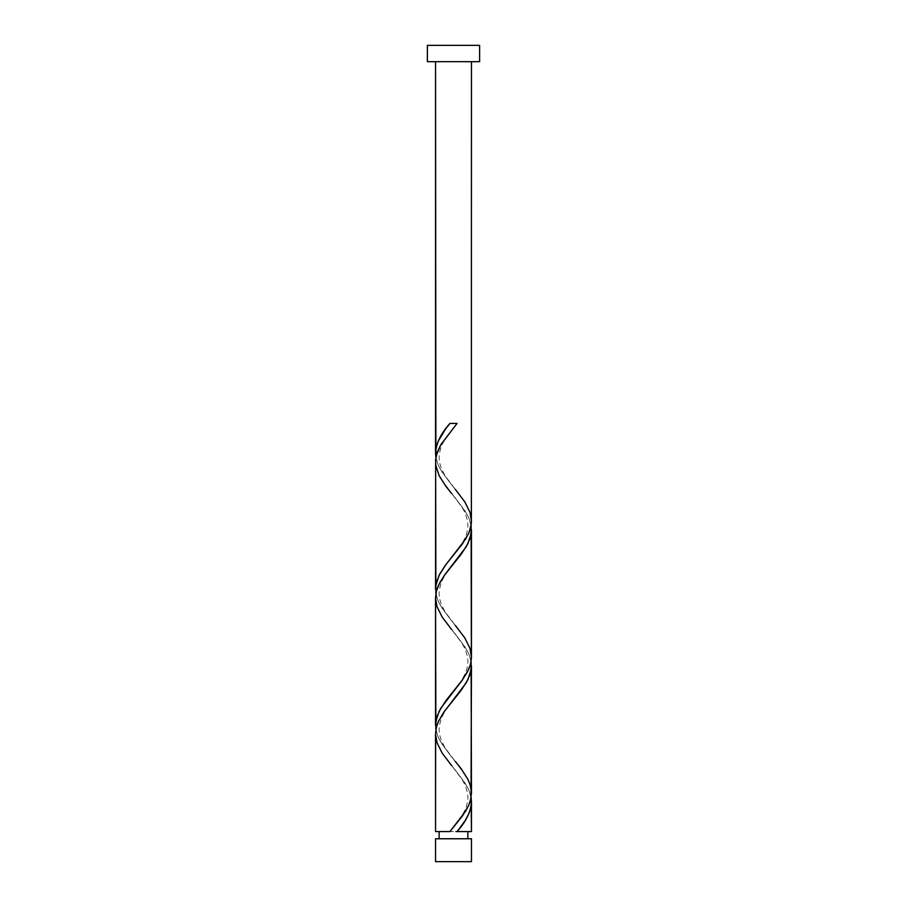 <?xml version="1.0" encoding="UTF-8"?>
<svg xmlns="http://www.w3.org/2000/svg" width="907" height="907" viewBox="0 0 907 907"><rect width="100%" height="100%" fill="white"/><g stroke="black" fill="none" stroke-linecap="round" stroke-linejoin="round"><path stroke-width="0.68" stroke-dasharray="4.54 3.4" d="M453.5 831.583L435.541 831.583L453.5 831.583M439.135 838.76L471.459 838.76L439.135 838.76M471.459 61.676L427.378 61.676L471.459 61.676M435.632 736.008L436.913 742.391L440.802 750.894L464.894 782.775L468.908 790.212L471.118 797.661M435.632 599.958L436.913 606.341L440.802 614.844L464.894 646.725L468.908 654.162L471.118 661.611M471.368 791.097L470.087 784.725L466.198 776.222L442.106 744.33L438.092 736.903L435.882 729.455M435.632 463.908L436.913 470.291L440.802 478.794L464.894 510.675L468.908 518.112L471.118 525.561M471.368 655.047L470.087 648.675L466.198 640.172L442.106 608.28L438.092 600.853L435.882 593.405M471.368 518.997L470.087 512.625L466.198 504.122L442.106 472.23L438.092 464.803L435.882 457.355M455.904 831.583L456.709 831.583M427.378 45.35L479.622 45.35L427.378 45.35M435.541 861.65L471.459 861.65L435.541 861.65M451.085 423.433L450.291 423.433M435.904 457.445L438.308 465.291L441.051 470.529L455.291 489.292C450.552 483.261 437.412 469.304 439.317 454.316C441.494 442.775 445.28 438.194 455.291 425.598M435.904 593.495L438.308 601.341L441.051 606.579L455.291 625.342C450.552 619.311 437.412 605.354 439.317 590.366C441.494 578.825 445.28 574.244 455.291 561.648M435.904 729.545L438.308 737.391L441.051 742.629L455.291 761.392C450.552 755.361 437.412 741.404 439.317 726.416C441.494 714.875 445.28 710.294 455.291 697.698M471.096 797.57L468.692 789.725L465.949 784.487L451.709 765.723C461.72 778.319 465.506 782.9 467.683 794.441C469.588 809.429 456.448 823.386 451.709 829.417M471.096 661.52L468.692 653.675L465.949 648.437L451.709 629.673C461.72 642.269 465.506 646.85 467.683 658.391C469.588 673.379 456.448 687.336 451.709 693.367M471.096 525.47L468.692 517.625L465.949 512.387L451.709 493.623C461.72 506.219 465.506 510.8 467.683 522.341C469.588 537.329 456.448 551.286 451.709 557.317M457.071 423.433L449.929 423.433"/><path stroke-width="1.36" d="M435.541 838.76L435.541 861.65L471.459 861.65L471.459 838.76L435.541 838.76L471.459 838.76L471.459 861.65L435.541 861.65L435.541 838.76M439.135 831.583L439.135 838.76L439.135 831.583M467.865 838.76L467.865 831.583L467.865 838.76M427.378 45.35L427.378 61.676L479.622 61.676L479.622 45.35L427.378 45.35L427.378 61.676L479.622 61.676L479.622 45.35L427.378 45.35M435.882 457.355L435.541 61.676L435.541 453.103L436.312 446.743L438.081 441.448L445.575 428.988L449.929 423.433L457.071 423.433L440.666 444.997L437.276 452.196L435.655 459.384L435.541 589.153L436.312 582.782L439.623 574.278L445.031 565.764L465.563 539.2L469.338 531.763L471.368 523.248L471.459 61.676L471.368 518.997M458.568 829.735L457.071 831.583L471.459 831.583L471.459 801.901L470.688 808.262L468.919 813.568L465.268 820.461L458.568 829.735M471.118 661.611L471.459 793.228L470.54 800.189L468.692 805.416L462.491 815.881L449.929 831.583L435.541 831.583L449.929 831.583L465.62 811.209L468.783 805.212L471.016 798.024L471.459 665.851L470.087 674.366L466.198 682.869L443.523 712.619L438.569 721.133L436.312 727.505L435.541 733.876L435.541 831.583L435.632 736.008M435.882 729.455L435.541 597.826L435.541 725.203L436.913 716.7L440.802 708.197L461.969 680.556L467.377 672.064L470.404 664.616L471.436 658.244L471.459 529.801L470.087 538.316L466.198 546.819L445.031 574.448L439.623 582.952L436.312 591.455L435.632 599.958M471.118 797.661L471.459 831.583L457.071 831.583C466.028 821.697 470.824 811.799 471.459 801.901L471.096 797.57M455.291 761.392L461.187 768.785L467.842 779.249L470.019 784.487L471.368 791.097M471.118 525.561L471.368 655.047M435.882 593.405L435.632 463.908M456.709 831.583L455.904 831.583M450.291 423.433L451.085 423.433M449.929 423.433C440.972 433.319 436.176 443.217 435.541 453.103L435.904 457.445M455.291 489.292L464.849 501.922L470.019 512.387L471.459 521.128L470.54 528.089L468.692 533.316L462.491 543.781L445.813 564.71L439.158 575.174L435.779 585.65L435.904 593.495M455.291 625.342L464.849 637.972L470.019 648.437L471.459 657.178L470.54 664.139L468.692 669.366L462.491 679.831L445.813 700.76L439.158 711.224L435.779 721.7L435.904 729.545M451.709 765.723L442.151 753.093L436.981 742.629L435.541 733.876L436.46 726.926L438.308 721.7L444.509 711.224L461.187 690.295L467.842 679.831L471.221 669.366L471.096 661.52M451.709 629.673L442.151 617.043L436.981 606.579L435.541 597.826L436.46 590.876L438.308 585.65L444.509 575.174L461.187 554.245L467.842 543.781L471.221 533.316L471.096 525.47M451.709 493.623L445.813 486.22L439.158 475.756L435.779 465.291L435.598 460.064L436.46 454.826L441.051 444.362L457.071 423.433"/></g></svg>
